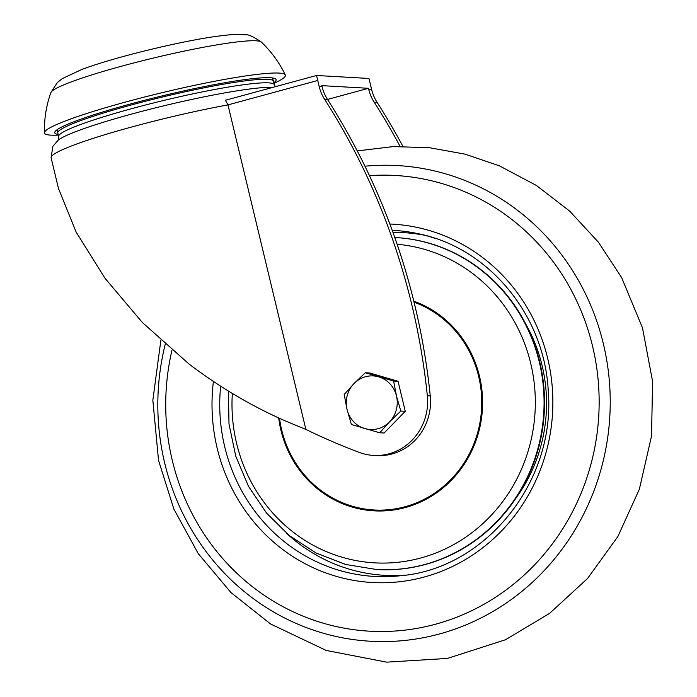 <?xml version="1.0" encoding="UTF-8"?>
<svg xmlns="http://www.w3.org/2000/svg" width="697" height="697" viewBox="0 0 697 697"><rect width="100%" height="100%" fill="white"/><g stroke="black" fill="none" stroke-linecap="round" stroke-linejoin="round"><path stroke-width="1.05" d="M376.964 569.545A166.261 157.853 -86.7 0 0 377.19 569.562A166.261 157.853 -86.7 0 0 544.252 412.546A166.261 157.853 -86.7 0 0 396.105 237.572A166.261 157.853 -86.7 0 0 395.879 237.564M317.727 80.477L227.963 104.89A123.203 11.701 166.5 0 0 51.108 157.801L58.47 188.469L76.13 232.066L105.099 278.399L142.362 322.484L189.279 364.243C220.287 387.663 252.662 406.717 286.406 421.38L305.87 429.422A660.956 627.527 -86.7 0 0 319.008 435.642A660.922 627.492 -86.7 0 0 359.312 452.414A53.704 50.986 -86.7 0 0 373.592 455.429A53.704 50.986 -86.7 0 0 427.339 395.73A660.922 627.492 -86.7 0 0 324.628 99.34A41.306 39.215 93.3 0 1 319.174 86.48L316.543 75.485L368.966 78.465L371.614 89.46A41.306 39.215 -86.7 0 0 377.068 102.328A660.922 627.492 93.3 0 1 402.892 146.361M400.078 146.387A660.922 627.492 -86.7 0 0 374.158 102.163A41.306 39.215 93.3 0 1 368.704 89.294L368.46 88.301L321.84 85.644L322.084 86.646A41.306 39.215 -86.7 0 0 327.538 99.505A660.922 627.492 93.3 0 1 430.258 395.896A53.704 50.986 93.3 0 1 376.502 455.594L373.592 455.429M368.46 88.301L327.494 99.444M305.87 429.422L227.963 104.89M400.827 411.047L396.471 395.992L393.622 381.032L365.298 372.747L369.724 373L398.048 381.285L405.253 411.3L384.134 433.02L379.708 432.776L389.518 421.868L400.827 411.047L405.253 411.3M316.543 75.485L225.445 100.255L227.997 104.89M58.295 135.105L57.956 135.122A123.909 11.762 -13.5 0 1 50.837 135.14A123.909 11.762 -13.5 0 1 44.408 132.796A123.909 11.762 -13.5 0 1 162.174 92.675A123.909 11.762 -13.5 0 1 285.326 74.954A123.909 11.762 -13.5 0 1 274.304 83.178L273.991 83.318M58.147 134.477A113.811 10.803 -13.5 0 1 54.732 132.578A113.811 10.803 -13.5 0 1 162.906 95.724A113.811 10.803 -13.5 0 1 276.021 79.449A113.811 10.803 -13.5 0 1 273.843 82.699M393.622 381.032L398.048 381.285M365.298 372.747L353.989 383.568L344.179 394.476L347.028 409.444L351.384 424.49L379.708 432.776M347.028 409.444A26.852 25.493 93.3 0 1 353.989 383.568A26.852 25.493 93.3 0 1 378.706 376.85A26.852 25.493 93.3 0 1 396.471 395.992A26.852 25.493 93.3 0 1 389.518 421.868A26.852 25.493 93.3 0 1 364.792 428.585A26.852 25.493 93.3 0 1 347.028 409.444M165.224 344.335A238.217 226.168 -86.7 0 0 351.811 639.358A238.217 226.168 -86.7 0 0 610.136 408.982A238.217 226.168 -86.7 0 0 364.949 166.208M171.976 350.216A228.215 216.671 -86.7 0 0 352.072 629.443A228.215 216.671 -86.7 0 0 598.976 411.186A228.215 216.671 -86.7 0 0 369.462 175.644M213.404 381.486A179.469 170.39 -86.7 0 0 365.455 581.978A179.469 170.39 -86.7 0 0 552.425 415.124A179.469 170.39 -86.7 0 0 389.858 224.016M220.644 386.216A173.283 164.518 -86.7 0 0 400.566 575.731A173.283 164.518 -86.7 0 0 400.575 575.731A173.283 164.518 -86.7 0 0 402.91 575.452M435.425 238.444A173.283 164.518 -86.7 0 0 420.038 234.096L420.038 234.096A173.283 164.518 -86.7 0 0 392.202 230.332M286.249 533.048A171.593 162.915 -86.7 0 0 405.532 575.103M424.9 235.29A171.593 162.915 -86.7 0 0 392.977 232.458M515.736 498.477A155.1 147.25 -86.7 0 0 525.677 323.931M377.19 569.562L376.737 569.536A166.261 157.853 -86.7 0 0 543.791 412.519A166.261 157.853 -86.7 0 0 395.652 237.546L394.781 237.503M232.345 393.465A159.718 151.641 -86.7 0 0 372.294 562.706A159.718 151.641 -86.7 0 0 534.817 415.534A159.718 151.641 -86.7 0 0 397.124 244.255M278.695 417.912A107.826 102.372 -86.7 0 0 377.739 510.988A107.826 102.372 -86.7 0 0 480.956 421.79A107.826 102.372 -86.7 0 0 413.8 301.156M279.541 418.305A106.963 101.553 -86.7 0 0 377.861 510.134A106.963 101.553 -86.7 0 0 480.085 421.868A106.963 101.553 -86.7 0 0 414.053 302.167M430.258 395.896L427.339 395.73M327.538 99.505L324.628 99.34M371.614 89.46L368.704 89.294M322.084 86.646L319.174 86.48M377.068 102.328L374.158 102.163M44.408 132.796C44.129 119.013 46.272 105.622 50.829 92.623L50.829 92.623A108.462 10.298 -13.5 0 1 153.837 57.947A108.462 10.298 -13.5 0 1 261.358 42.073L261.358 42.073C271.325 51.595 279.314 62.556 285.326 74.954M51.081 157.609L52.876 146.335L58.234 140.123A114.421 10.864 -13.5 0 1 220.008 93.755A114.421 10.864 -13.5 0 1 272.832 87.369M58.234 140.123L58.635 136.525A110.91 10.533 -13.5 0 1 164.03 100.394A110.91 10.533 -13.5 0 1 274.33 84.738L275.28 86.707M58.635 136.525L57.79 132.979A110.91 10.533 -13.5 0 1 163.176 96.848A110.91 10.533 -13.5 0 1 273.477 81.192L274.33 84.738M160.85 340.397L152.843 400.261L158.533 460.377L173.875 509.063L198.314 553.714L230.951 592.546L270.549 623.963L326.222 650.449L386.626 662.15L447.404 658.43L505.473 639.759L549.576 613.395L587.536 578.501L617.847 536.568L639.332 489.32L651.529 436.078L652.592 381.442L642.477 327.799L621.585 277.519L598.374 242.147L569.745 211.174L536.437 185.48L499.366 165.825L465.047 154.15L429.413 147.694L393.213 146.597L357.239 150.9M400.566 575.731C485.016 568.883 556.119 482.089 548.217 390.416C544.409 315.663 489.381 248.716 420.038 234.096M396.105 237.572L395.652 237.546M228.407 391.078L228.999 424.055L235.778 456.221L248.48 486.323L266.611 513.175L289.473 535.714L316.177 553.043L345.651 564.465L376.737 569.536M50.829 92.623L57.346 82.542L62.268 78.613L81.54 69.578C115.075 56.832 187.354 39.52 222.369 35.625C231.038 34.449 238.696 34.188 245.335 34.85C248.036 34.17 253.386 36.575 261.358 42.073M57.267 129.581L57.79 132.979M272.405 77.933L273.477 81.192"/></g></svg>
